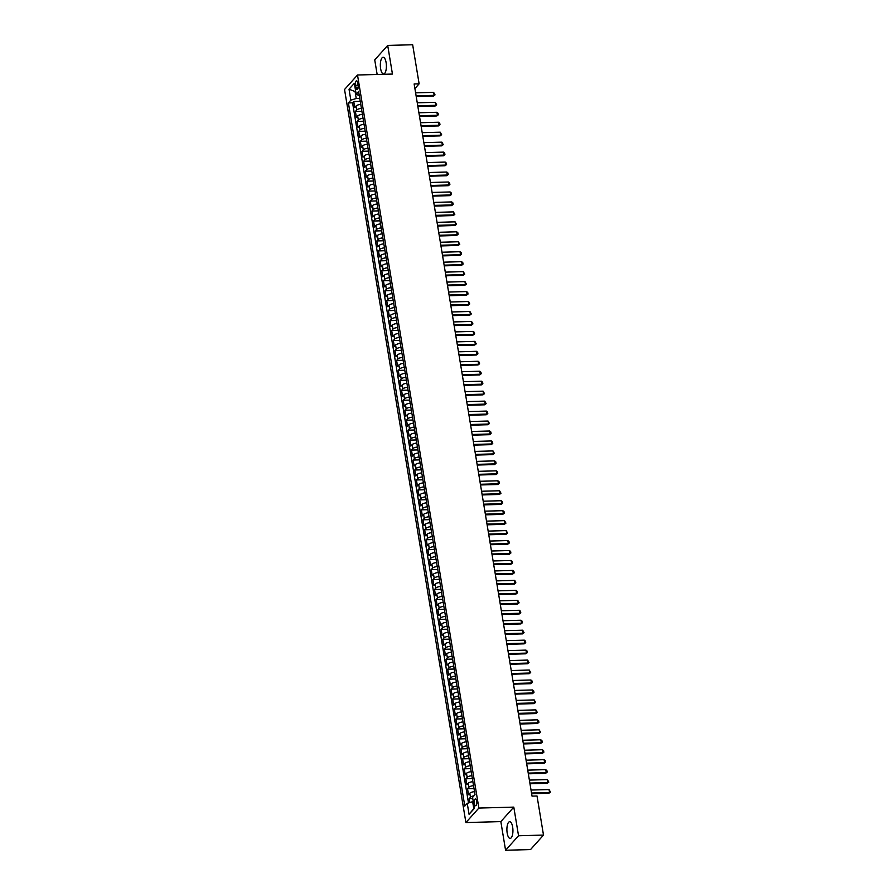<?xml version="1.0" encoding="UTF-8"?>
<svg xmlns="http://www.w3.org/2000/svg" width="895" height="895" viewBox="0 0 895 895"><rect width="100%" height="100%" fill="white"/><g stroke="black" fill="none" stroke-linecap="round" stroke-linejoin="round"><path stroke-width="1.34" d="M512.645 827.002A8.346 3.009 -91.6 0 0 509.691 821.711A8.346 3.009 -91.6 0 0 507.185 833.111A8.346 3.009 -91.6 0 0 510.139 838.402A8.346 3.009 -91.6 0 0 512.645 827.002M386.103 62.56A8.346 3.009 -91.6 0 0 383.138 57.269A8.346 3.009 -91.6 0 0 380.632 68.68A8.346 3.009 -91.6 0 0 383.597 73.972A8.346 3.009 -91.6 0 0 386.103 62.56M476.666 801.081A3.423 1.231 -91.6 0 0 475.458 798.911A3.423 1.231 -91.6 0 0 474.428 803.587A3.423 1.231 -91.6 0 0 475.648 805.757A3.423 1.231 -91.6 0 0 476.666 801.081M505.574 850.25L518.541 835.751L513.797 807.122L500.842 821.61L505.574 850.25L530.534 849.579L543.5 835.08L537.022 795.991L532.033 796.125L414.139 83.973L419.128 83.839L412.662 44.75L387.703 45.421L374.736 59.92L377.153 74.475M500.842 821.61L465.903 822.561L344.541 89.5L357.508 75.001L478.87 808.062L465.903 822.561M360.752 104.402A4.285 1.421 170.6 0 0 356.02 106.035L354.744 107.467L353.749 101.493L360.249 101.314M361.412 108.384A4.285 1.421 170.6 0 0 356.68 110.018L355.404 111.45L361.893 111.271M355.404 111.45L356.389 117.424L357.664 115.992A4.285 1.421 170.6 0 1 362.408 114.359M364.052 124.316A4.285 1.421 170.6 0 0 359.32 125.96L358.034 127.381L357.049 121.407L363.538 121.228M365.697 134.272A4.285 1.421 170.6 0 0 360.965 135.917L359.689 137.349L358.694 131.364L365.194 131.196M367.353 144.24A4.285 1.421 170.6 0 0 362.62 145.874L361.334 147.306L360.349 141.332L366.838 141.153M368.997 154.197A4.285 1.421 170.6 0 0 364.265 155.831L362.99 157.263L361.994 151.289L368.494 151.11M370.653 164.154A4.285 1.421 170.6 0 0 365.91 165.799L364.634 167.22L363.65 161.245L370.138 161.078M372.298 174.122A4.285 1.421 170.6 0 0 367.565 175.756L366.279 177.188L365.294 171.213L371.783 171.034M373.942 184.079A4.285 1.421 170.6 0 0 369.21 185.712L367.934 187.144L366.939 181.17L373.439 180.991M375.598 194.036A4.285 1.421 170.6 0 0 370.854 195.669L369.579 197.101L368.595 191.127L375.083 190.948M377.242 203.993A4.285 1.421 170.6 0 0 372.51 205.637L371.235 207.069L370.239 201.084L376.728 200.916M378.887 213.961A4.285 1.421 170.6 0 0 374.155 215.594L372.879 217.026L371.895 211.052L378.384 210.873M380.543 223.918A4.285 1.421 170.6 0 0 375.81 225.551L374.524 226.983L373.539 221.009L380.028 220.83M382.187 233.875A4.285 1.421 170.6 0 0 377.455 235.519L376.18 236.94L375.184 230.966L381.684 230.798M383.843 243.843A4.285 1.421 170.6 0 0 379.1 245.476L377.824 246.908L376.84 240.934L383.328 240.755M385.488 253.8A4.285 1.421 170.6 0 0 380.755 255.433L379.469 256.865L378.484 250.891L384.973 250.712M387.132 263.756A4.285 1.421 170.6 0 0 382.4 265.39L381.125 266.822L380.129 260.848L386.629 260.669M388.788 273.713A4.285 1.421 170.6 0 0 384.056 275.358L382.769 276.79L381.785 270.805L388.273 270.637M390.433 283.681A4.285 1.421 170.6 0 0 385.7 285.315L384.425 286.747L383.429 280.773L389.929 280.594M392.088 293.638A4.285 1.421 170.6 0 0 387.345 295.272L386.069 296.704L385.085 290.73L391.574 290.551M393.733 303.595A4.285 1.421 170.6 0 0 389.001 305.24L387.714 306.661L386.729 300.686L393.218 300.519M395.377 313.552A4.285 1.421 170.6 0 0 390.645 315.197L389.37 316.629L388.374 310.654L394.874 310.475M397.033 323.52A4.285 1.421 170.6 0 0 392.29 325.153L391.014 326.585L390.03 320.611L396.519 320.432M398.678 333.477A4.285 1.421 170.6 0 0 393.945 335.11L392.67 336.542L391.674 330.568L398.163 330.389M400.333 343.434A4.285 1.421 170.6 0 0 395.59 345.078L394.315 346.51L393.33 340.525L399.819 340.357M401.978 353.402A4.285 1.421 170.6 0 0 397.246 355.035L395.959 356.467L394.975 350.493L401.463 350.314M403.623 363.359A4.285 1.421 170.6 0 0 398.89 364.992L397.615 366.424L396.619 360.45L403.119 360.271M405.278 373.316A4.285 1.421 170.6 0 0 400.535 374.96L399.259 376.381L398.275 370.407L404.764 370.239M406.923 383.273A4.285 1.421 170.6 0 0 402.191 384.917L400.904 386.349L399.92 380.375L406.408 380.196M408.567 393.241A4.285 1.421 170.6 0 0 403.835 394.874L402.56 396.306L401.564 390.332L408.064 390.153M410.223 403.197A4.285 1.421 170.6 0 0 405.491 404.831L404.204 406.263L403.22 400.289L409.709 400.11M411.868 413.154A4.285 1.421 170.6 0 0 407.135 414.799L405.86 416.231L404.864 410.246L411.364 410.078M413.524 423.122A4.285 1.421 170.6 0 0 408.78 424.756L407.505 426.188L406.52 420.214L413.009 420.035M415.168 433.079A4.285 1.421 170.6 0 0 410.436 434.713L409.149 436.145L408.165 430.171L414.653 429.992M416.813 443.036A4.285 1.421 170.6 0 0 412.08 444.681L410.805 446.102L409.809 440.127L416.309 439.948M418.468 452.993A4.285 1.421 170.6 0 0 413.725 454.638L412.45 456.07L411.465 450.084L417.954 449.916M420.113 462.961A4.285 1.421 170.6 0 0 415.381 464.594L414.105 466.026L413.11 460.052L419.598 459.873M421.769 472.918A4.285 1.421 170.6 0 0 417.025 474.551L415.75 475.983L414.765 470.009L421.254 469.83M423.413 482.875A4.285 1.421 170.6 0 0 418.681 484.519L417.394 485.94L416.41 479.966L422.899 479.798M425.058 492.843A4.285 1.421 170.6 0 0 420.326 494.476L419.05 495.908L418.054 489.934L424.554 489.755M426.714 502.8A4.285 1.421 170.6 0 0 421.97 504.433L420.695 505.865L419.71 499.891L426.199 499.712M428.358 512.757A4.285 1.421 170.6 0 0 423.626 514.401L422.35 515.822L421.355 509.848L427.844 509.669M430.003 522.714A4.285 1.421 170.6 0 0 425.27 524.358L423.995 525.79L422.999 519.805L429.499 519.637M431.658 532.682A4.285 1.421 170.6 0 0 426.926 534.315L425.64 535.747L424.655 529.773L431.144 529.594M433.303 542.639A4.285 1.421 170.6 0 0 428.571 544.272L427.295 545.704L426.3 539.73L432.8 539.551M434.959 552.595A4.285 1.421 170.6 0 0 430.215 554.24L428.94 555.661L427.955 549.687L434.444 549.519M436.603 562.563A4.285 1.421 170.6 0 0 431.871 564.197L430.584 565.629L429.6 559.655L436.089 559.476M438.248 572.52A4.285 1.421 170.6 0 0 433.516 574.154L432.24 575.586L431.245 569.612L437.744 569.433M439.904 582.477A4.285 1.421 170.6 0 0 435.16 584.111L433.885 585.543L432.9 579.568L439.389 579.389M441.548 592.434A4.285 1.421 170.6 0 0 436.816 594.079L435.541 595.511L434.545 589.525L441.034 589.357M443.204 602.402A4.285 1.421 170.6 0 0 438.46 604.035L437.185 605.467L436.201 599.493L442.689 599.314M444.849 612.359A4.285 1.421 170.6 0 0 440.116 613.992L438.83 615.424L437.845 609.45L444.334 609.271M446.493 622.316A4.285 1.421 170.6 0 0 441.761 623.96L440.485 625.381L439.49 619.407L445.99 619.239M448.149 632.284A4.285 1.421 170.6 0 0 443.405 633.917L442.13 635.349L441.145 629.375L447.634 629.196M449.793 642.241A4.285 1.421 170.6 0 0 445.061 643.874L443.786 645.306L442.79 639.332L449.279 639.153M451.438 652.198A4.285 1.421 170.6 0 0 446.706 653.831L445.43 655.263L444.435 649.289L450.935 649.11M453.094 662.155A4.285 1.421 170.6 0 0 448.361 663.799L447.075 665.231L446.09 659.246L452.579 659.078M454.738 672.123A4.285 1.421 170.6 0 0 450.006 673.756L448.731 675.188L447.735 669.214L454.235 669.035M456.394 682.079A4.285 1.421 170.6 0 0 451.651 683.713L450.375 685.145L449.391 679.171L455.879 678.992M458.039 692.036A4.285 1.421 170.6 0 0 453.306 693.681L452.02 695.102L451.035 689.128L457.524 688.96M459.683 701.993A4.285 1.421 170.6 0 0 454.951 703.638L453.675 705.07L452.68 699.096L459.18 698.917M461.339 711.961A4.285 1.421 170.6 0 0 456.607 713.595L455.32 715.027L454.336 709.053L460.824 708.874M462.983 721.918A4.285 1.421 170.6 0 0 458.251 723.552L456.976 724.984L455.98 719.009L462.48 718.83M464.639 731.875A4.285 1.421 170.6 0 0 459.896 733.52L458.62 734.952L457.636 728.966L464.125 728.798M466.284 741.843A4.285 1.421 170.6 0 0 461.551 743.476L460.265 744.909L459.28 738.934L465.769 738.755M467.928 751.8A4.285 1.421 170.6 0 0 463.196 753.433L461.921 754.865L460.925 748.891L467.425 748.712M469.584 761.757A4.285 1.421 170.6 0 0 464.841 763.401L463.565 764.822L462.581 758.848L469.069 758.68M471.229 771.714A4.285 1.421 170.6 0 0 466.496 773.358L465.221 774.79L464.225 768.805L470.714 768.637M472.873 781.682A4.285 1.421 170.6 0 0 468.141 783.315L466.866 784.747L465.87 778.773L472.37 778.594M474.529 791.639A4.285 1.421 170.6 0 0 469.797 793.272L468.51 794.704L467.526 788.73L474.014 788.551M355.561 85.327L355.93 87.52A3.323 1.197 -91.6 0 0 357.105 89.623A3.323 1.197 -91.6 0 0 358.101 85.092L357.731 82.899A3.323 1.197 -91.6 0 0 356.557 80.796A3.323 1.197 -91.6 0 0 355.561 85.327L358.123 85.26M355.718 91.503L355.08 91.525L356.232 98.495L350.84 100.173L348.39 102.914L464.796 806.093L467.246 803.352L469.058 814.305L474.384 808.353L472.571 797.4L475.021 794.648L358.615 91.469L356.165 94.221L359.309 95.664M350.84 100.173L349.028 89.22L354.353 83.257L356.165 94.221M353.749 101.493L352.574 102.802L468.488 802.96M474.014 795.778A4.285 1.421 -9.4 0 0 470.457 797.266L469.17 798.687L469.808 802.558M467.526 788.73L468.801 787.298A4.285 1.421 -9.4 0 1 473.533 785.665M465.87 778.773L467.156 777.341A4.285 1.421 -9.4 0 1 471.889 775.708M464.225 768.805L465.501 767.384A4.285 1.421 -9.4 0 1 470.244 765.74M462.581 758.848L463.856 757.416A4.285 1.421 -9.4 0 1 468.588 755.783M460.925 748.891L462.212 747.459A4.285 1.421 -9.4 0 1 466.944 745.826M459.28 738.934L460.556 737.502A4.285 1.421 -9.4 0 1 465.288 735.858M457.636 728.966L458.911 727.545A4.285 1.421 -9.4 0 1 463.644 725.901M455.98 719.009L457.255 717.577A4.285 1.421 -9.4 0 1 461.999 715.944M454.336 709.053L455.611 707.621A4.285 1.421 -9.4 0 1 460.343 705.987M452.68 699.096L453.966 697.664A4.285 1.421 -9.4 0 1 458.699 696.019M451.035 689.128L452.311 687.696A4.285 1.421 -9.4 0 1 457.054 686.062M449.391 679.171L450.666 677.739A4.285 1.421 -9.4 0 1 455.398 676.105M447.735 669.214L449.022 667.782A4.285 1.421 -9.4 0 1 453.754 666.137M446.09 659.246L447.366 657.825A4.285 1.421 -9.4 0 1 452.098 656.18M444.435 649.289L445.721 647.857A4.285 1.421 -9.4 0 1 450.453 646.224M442.79 639.332L444.065 637.9A4.285 1.421 -9.4 0 1 448.809 636.267M441.145 629.375L442.421 627.943A4.285 1.421 -9.4 0 1 447.153 626.299M439.49 619.407L440.776 617.975A4.285 1.421 -9.4 0 1 445.509 616.342M437.845 609.45L439.121 608.018A4.285 1.421 -9.4 0 1 443.853 606.385M436.201 599.493L437.476 598.061A4.285 1.421 -9.4 0 1 442.208 596.428M434.545 589.525L435.82 588.104A4.285 1.421 -9.4 0 1 440.564 586.46M432.9 579.568L434.176 578.136A4.285 1.421 -9.4 0 1 438.908 576.503M431.245 569.612L432.531 568.18A4.285 1.421 -9.4 0 1 437.263 566.546M429.6 559.655L430.875 558.223A4.285 1.421 -9.4 0 1 435.619 556.578M427.955 549.687L429.231 548.255A4.285 1.421 -9.4 0 1 433.963 546.621M426.3 539.73L427.586 538.298A4.285 1.421 -9.4 0 1 432.319 536.664M424.655 529.773L425.93 528.341A4.285 1.421 -9.4 0 1 430.663 526.707M422.999 519.805L424.286 518.384A4.285 1.421 -9.4 0 1 429.018 516.739M421.355 509.848L422.63 508.416A4.285 1.421 -9.4 0 1 427.374 506.783M419.71 499.891L420.986 498.459A4.285 1.421 -9.4 0 1 425.718 496.826M418.054 489.934L419.341 488.502A4.285 1.421 -9.4 0 1 424.073 486.858M416.41 479.966L417.685 478.534A4.285 1.421 -9.4 0 1 422.418 476.901M414.765 470.009L416.041 468.577A4.285 1.421 -9.4 0 1 420.773 466.944M413.11 460.052L414.385 458.62A4.285 1.421 -9.4 0 1 419.128 456.987M411.465 450.084L412.74 448.663A4.285 1.421 -9.4 0 1 417.473 447.019M409.809 440.127L411.096 438.695A4.285 1.421 -9.4 0 1 415.828 437.062M408.165 430.171L409.44 428.739A4.285 1.421 -9.4 0 1 414.184 427.105M406.52 420.214L407.796 418.782A4.285 1.421 -9.4 0 1 412.528 417.137M404.864 410.246L406.151 408.825A4.285 1.421 -9.4 0 1 410.883 407.18M403.22 400.289L404.495 398.857A4.285 1.421 -9.4 0 1 409.228 397.223M401.564 390.332L402.851 388.9A4.285 1.421 -9.4 0 1 407.583 387.267M399.92 380.375L401.195 378.943A4.285 1.421 -9.4 0 1 405.938 377.298M398.275 370.407L399.55 368.975A4.285 1.421 -9.4 0 1 404.283 367.342M396.619 360.45L397.906 359.018A4.285 1.421 -9.4 0 1 402.638 357.385M394.975 350.493L396.25 349.061A4.285 1.421 -9.4 0 1 400.982 347.417M393.33 340.525L394.606 339.104A4.285 1.421 -9.4 0 1 399.338 337.46M391.674 330.568L392.95 329.136A4.285 1.421 -9.4 0 1 397.693 327.503M390.03 320.611L391.305 319.179A4.285 1.421 -9.4 0 1 396.037 317.546M388.374 310.654L389.661 309.222A4.285 1.421 -9.4 0 1 394.393 307.578M386.729 300.686L388.005 299.254A4.285 1.421 -9.4 0 1 392.748 297.621M385.085 290.73L386.36 289.298A4.285 1.421 -9.4 0 1 391.093 287.664M383.429 280.773L384.716 279.341A4.285 1.421 -9.4 0 1 389.448 277.696M381.785 270.805L383.06 269.384A4.285 1.421 -9.4 0 1 387.792 267.739M380.129 260.848L381.415 259.416A4.285 1.421 -9.4 0 1 386.148 257.782M378.484 250.891L379.76 249.459A4.285 1.421 -9.4 0 1 384.503 247.826M376.84 240.934L378.115 239.502A4.285 1.421 -9.4 0 1 382.847 237.857M375.184 230.966L376.471 229.534A4.285 1.421 -9.4 0 1 381.203 227.901M373.539 221.009L374.815 219.577A4.285 1.421 -9.4 0 1 379.547 217.944M371.895 211.052L373.17 209.62A4.285 1.421 -9.4 0 1 377.903 207.987M370.239 201.084L371.514 199.663A4.285 1.421 -9.4 0 1 376.258 198.019M368.595 191.127L369.87 189.695A4.285 1.421 -9.4 0 1 374.602 188.062M366.939 181.17L368.225 179.738A4.285 1.421 -9.4 0 1 372.958 178.105M365.294 171.213L366.57 169.781A4.285 1.421 -9.4 0 1 371.313 168.137M363.65 161.245L364.925 159.813A4.285 1.421 -9.4 0 1 369.657 158.18M361.994 151.289L363.281 149.857A4.285 1.421 -9.4 0 1 368.013 148.223M360.349 141.332L361.625 139.9A4.285 1.421 -9.4 0 1 366.357 138.266M358.694 131.364L359.98 129.943A4.285 1.421 -9.4 0 1 364.712 128.298M357.049 121.407L358.324 119.975A4.285 1.421 -9.4 0 1 363.068 118.341M359.768 98.405L356.232 98.495M518.541 835.751L543.5 835.08M513.797 807.122L478.87 808.062M357.508 75.001L392.446 74.061L387.703 45.421M414.9 88.571L419.128 83.839M355.617 90.921L355.08 91.525L349.028 89.22M473.276 801.663L472.638 801.674L473.802 808.644L474.339 808.04M352.574 102.802L348.39 102.914M469.17 798.687L472.773 798.597M467.246 803.352L472.638 801.674M469.058 814.305L473.802 808.644M415.604 92.845L433.627 92.364L435.037 94.859L433.493 96.056L416.22 96.515M433.627 92.364L434.12 95.351L416.097 95.832M435.037 94.859L433.493 96.056M417.26 102.802L435.272 102.321L436.682 104.816L435.138 106.013L417.864 106.483M435.272 102.321L435.775 105.308L417.752 105.8M436.682 104.816L435.138 106.013M418.905 112.77L436.928 112.278L438.08 113.285L438.326 114.784L436.794 115.97L419.509 116.439M436.928 112.278L437.42 115.265L419.397 115.757M438.326 114.784L436.794 115.97M420.549 122.727L438.572 122.235L439.736 123.241L439.982 124.741L438.438 125.938L421.165 126.396M438.572 122.235L439.065 125.222L421.053 125.714M439.982 124.741L438.438 125.938M422.205 132.684L440.217 132.203L441.627 134.697L440.083 135.895L422.809 136.364M440.217 132.203L440.72 135.19L422.697 135.671M441.627 134.697L440.083 135.895M423.85 142.652L441.873 142.16L443.282 144.654L441.738 145.851L424.465 146.321M441.873 142.16L442.365 145.147L424.342 145.639M443.282 144.654L441.738 145.851M425.505 152.609L443.517 152.116L444.681 153.123L444.927 154.622L443.383 155.808L426.109 156.278M443.517 152.116L444.009 155.103L425.998 155.596M444.927 154.622L443.383 155.808M427.15 162.566L445.173 162.084L446.325 163.08L446.571 164.579L445.028 165.776L427.754 166.235M445.173 162.084L445.665 165.072L427.642 165.553M446.571 164.579L445.028 165.776M428.794 172.522L446.818 172.041L447.981 173.048L448.227 174.536L446.683 175.733L429.41 176.203M446.818 172.041L447.31 175.028L429.298 175.509M448.227 174.536L446.683 175.733M430.45 182.49L448.462 181.998L449.626 183.005L449.872 184.504L448.328 185.69L431.054 186.16M448.462 181.998L448.966 184.985L430.942 185.478M449.872 184.504L448.328 185.69M432.095 192.447L450.118 191.955L451.27 192.962L451.516 194.461L449.984 195.647L432.699 196.117M450.118 191.955L450.61 194.942L432.587 195.434M451.516 194.461L449.984 195.647M433.739 202.404L451.762 201.923L452.926 202.93L453.172 204.418L451.628 205.615L434.355 206.085M451.762 201.923L452.255 204.91L434.243 205.391M453.172 204.418L451.628 205.615M435.395 212.372L453.418 211.88L454.817 214.375L453.273 215.572L435.999 216.042M453.418 211.88L453.91 214.867L435.887 215.359M454.817 214.375L453.273 215.572M437.04 222.329L455.063 221.837L456.472 224.343L454.928 225.529L437.655 225.999M455.063 221.837L455.555 224.824L437.532 225.316M456.472 224.343L454.928 225.529M438.695 232.286L456.707 231.794L457.871 232.801L458.117 234.3L456.573 235.497L439.3 235.956M456.707 231.794L457.211 234.792L439.188 235.273M458.117 234.3L456.573 235.497M440.34 242.243L458.363 241.762L459.761 244.257L458.229 245.454L440.944 245.924M458.363 241.762L458.855 244.749L440.832 245.23M459.761 244.257L458.229 245.454M441.985 252.211L460.008 251.719L461.171 252.726L461.417 254.214L459.873 255.411L442.6 255.88M460.008 251.719L460.5 254.706L442.488 255.198M461.417 254.214L459.873 255.411M443.64 262.168L461.652 261.676L462.816 262.683L463.062 264.182L461.518 265.367L444.244 265.837M461.652 261.676L462.156 264.663L444.133 265.155M463.062 264.182L461.518 265.367M445.285 272.125L463.308 271.644L464.718 274.138L463.174 275.336L445.9 275.805M463.308 271.644L463.8 274.631L445.777 275.112M464.718 274.138L463.174 275.336M446.941 282.093L464.952 281.601L466.362 284.095L464.818 285.292L447.545 285.762M464.952 281.601L465.445 284.588L447.433 285.08M466.362 284.095L464.818 285.292M448.585 292.05L466.608 291.557L467.761 292.564L468.007 294.063L466.463 295.249L449.189 295.719M466.608 291.557L467.1 294.544L449.077 295.037M468.007 294.063L466.463 295.249M450.23 302.007L468.253 301.514L469.416 302.521L469.662 304.02L468.119 305.217L450.845 305.676M468.253 301.514L468.745 304.513L450.733 304.994M469.662 304.02L468.119 305.217M451.885 311.963L469.897 311.482L471.307 313.977L469.763 315.174L452.49 315.644M469.897 311.482L470.401 314.469L452.378 314.95M471.307 313.977L469.763 315.174M453.53 321.931L471.553 321.439L472.952 323.934L471.419 325.131L454.134 325.601M471.553 321.439L472.045 324.426L454.022 324.919M472.952 323.934L471.419 325.131M455.175 331.888L473.198 331.396L474.361 332.403L474.607 333.902L473.063 335.088L455.79 335.558M473.198 331.396L473.69 334.383L455.678 334.875M474.607 333.902L473.063 335.088M456.83 341.845L474.853 341.364L476.252 343.859L474.708 345.056L457.434 345.526M474.853 341.364L475.346 344.351L457.323 344.832M476.252 343.859L474.708 345.056M458.475 351.802L476.498 351.321L477.661 352.328L477.908 353.816L476.364 355.013L459.09 355.483M476.498 351.321L476.99 354.308L458.967 354.8M477.908 353.816L476.364 355.013M460.131 361.77L478.143 361.278L479.306 362.285L479.552 363.784L478.008 364.97L460.735 365.44M478.143 361.278L478.646 364.265L460.623 364.757M479.552 363.784L478.008 364.97M461.775 371.727L479.798 371.235L480.951 372.242L481.197 373.741L479.664 374.938L462.379 375.397M479.798 371.235L480.291 374.233L462.267 374.714M481.197 373.741L479.664 374.938M463.42 381.684L481.443 381.203L482.606 382.21L482.852 383.698L481.309 384.895L464.035 385.365M481.443 381.203L481.935 384.19L463.923 384.671M482.852 383.698L481.309 384.895M465.076 391.652L483.087 391.16L484.497 393.655L482.953 394.852L465.68 395.321M483.087 391.16L483.591 394.147L465.568 394.639M484.497 393.655L482.953 394.852M466.72 401.609L484.743 401.117L486.153 403.623L484.609 404.808L467.335 405.278M484.743 401.117L485.235 404.104L467.212 404.596M486.153 403.623L484.609 404.808M468.376 411.566L486.388 411.085L487.551 412.08L487.797 413.579L486.253 414.777L468.98 415.235M486.388 411.085L486.88 414.072L468.868 414.553M487.797 413.579L486.253 414.777M470.02 421.523L488.043 421.042L489.442 423.536L487.898 424.733L470.625 425.203M488.043 421.042L488.536 424.029L470.513 424.521M489.442 423.536L487.898 424.733M471.665 431.491L489.688 430.998L490.852 432.005L491.098 433.504L489.554 434.69L472.28 435.16M489.688 430.998L490.18 433.986L472.168 434.478M491.098 433.504L489.554 434.69M473.321 441.448L491.333 440.955L492.496 441.962L492.742 443.461L491.198 444.658L473.925 445.117M491.333 440.955L491.836 443.954L473.813 444.435M492.742 443.461L491.198 444.658M474.965 451.404L492.988 450.923L494.387 453.418L492.854 454.615L475.569 455.085M492.988 450.923L493.481 453.91L475.458 454.392M494.387 453.418L492.854 454.615M476.61 461.372L494.633 460.88L495.796 461.887L496.043 463.375L494.499 464.572L477.225 465.042M494.633 460.88L495.125 463.867L477.113 464.36M496.043 463.375L494.499 464.572M478.266 471.329L496.289 470.837L497.441 471.844L497.687 473.343L496.143 474.529L478.87 474.999M496.289 470.837L496.781 473.824L478.758 474.316M497.687 473.343L496.143 474.529M479.91 481.286L497.933 480.805L499.097 481.801L499.343 483.3L497.799 484.497L480.525 484.956M497.933 480.805L498.425 483.792L480.402 484.273M499.343 483.3L497.799 484.497M481.566 491.243L499.578 490.762L500.987 493.257L499.444 494.454L482.17 494.924M499.578 490.762L500.081 493.749L482.058 494.241M500.987 493.257L499.444 494.454M483.21 501.211L501.234 500.719L502.386 501.726L502.632 503.225L501.099 504.411L483.815 504.881M501.234 500.719L501.726 503.706L483.703 504.198M502.632 503.225L501.099 504.411M484.855 511.168L502.878 510.676L504.042 511.683L504.288 513.182L502.744 514.379L485.47 514.838M502.878 510.676L503.37 513.663L485.358 514.155M504.288 513.182L502.744 514.379M486.511 521.125L504.523 520.644L505.932 523.139L504.388 524.336L487.115 524.806M504.523 520.644L505.026 523.631L487.003 524.112M505.932 523.139L504.388 524.336M488.155 531.093L506.178 530.601L507.588 533.096L506.044 534.293L488.771 534.762M506.178 530.601L506.671 533.588L488.648 534.08M507.588 533.096L506.044 534.293M489.811 541.05L507.823 540.558L508.986 541.564L509.233 543.064L507.689 544.25L490.415 544.719M507.823 540.558L508.315 543.545L490.303 544.037M509.233 543.064L507.689 544.25M491.456 551.007L509.479 550.526L510.631 551.521L510.877 553.02L509.344 554.218L492.06 554.676M509.479 550.526L509.971 553.513L491.948 553.994M510.877 553.02L509.344 554.218M493.1 560.964L511.123 560.483L512.287 561.489L512.533 562.977L510.989 564.174L493.716 564.644M511.123 560.483L511.616 563.47L493.604 563.951M512.533 562.977L510.989 564.174M494.756 570.932L512.768 570.439L513.931 571.446L514.178 572.945L512.634 574.131L495.36 574.601M512.768 570.439L513.271 573.426L495.248 573.919M514.178 572.945L512.634 574.131M496.401 580.889L514.424 580.396L515.576 581.403L515.822 582.902L514.289 584.088L497.005 584.558M514.424 580.396L514.916 583.383L496.893 583.876M515.822 582.902L514.289 584.088M498.045 590.845L516.068 590.364L517.232 591.371L517.478 592.859L515.934 594.056L498.66 594.526M516.068 590.364L516.56 593.351L498.549 593.832M517.478 592.859L515.934 594.056M499.701 600.813L517.724 600.321L519.122 602.816L517.578 604.013L500.305 604.483M517.724 600.321L518.216 603.308L500.193 603.801M519.122 602.816L517.578 604.013M501.345 610.77L519.368 610.278L520.532 611.285L520.778 612.784L519.234 613.97L501.961 614.44M519.368 610.278L519.861 613.265L501.838 613.757M520.778 612.784L519.234 613.97M503.001 620.727L521.013 620.235L522.177 621.242L522.423 622.741L520.879 623.938L503.605 624.397M521.013 620.235L521.516 623.233L503.493 623.714M522.423 622.741L520.879 623.938M504.646 630.684L522.669 630.203L524.067 632.698L522.535 633.895L505.25 634.365M522.669 630.203L523.161 633.19L505.138 633.671M524.067 632.698L522.535 633.895M506.29 640.652L524.313 640.16L525.477 641.167L525.723 642.655L524.179 643.852L506.906 644.322M524.313 640.16L524.806 643.147L506.794 643.639M525.723 642.655L524.179 643.852M507.946 650.609L525.969 650.117L527.121 651.124L527.368 652.623L525.824 653.809L508.55 654.279M525.969 650.117L526.461 653.104L508.438 653.596M527.368 652.623L525.824 653.809M509.591 660.566L527.614 660.085L529.023 662.58L527.479 663.777L510.206 664.247M527.614 660.085L528.106 663.072L510.083 663.553M529.023 662.58L527.479 663.777M511.246 670.534L529.258 670.042L530.668 672.537L529.124 673.734L511.85 674.203M529.258 670.042L529.75 673.029L511.739 673.521M530.668 672.537L529.124 673.734M512.891 680.491L530.914 679.999L532.066 681.005L532.312 682.505L530.78 683.69L513.495 684.16M530.914 679.999L531.406 682.986L513.383 683.478M532.312 682.505L530.78 683.69M514.535 690.448L532.559 689.956L533.722 690.962L533.968 692.462L532.424 693.659L515.151 694.117M532.559 689.956L533.051 692.954L515.039 693.435M533.968 692.462L532.424 693.659M516.191 700.405L534.203 699.924L535.613 702.418L534.069 703.615L516.795 704.085M534.203 699.924L534.707 702.911L516.683 703.392M535.613 702.418L534.069 703.615M517.836 710.373L535.859 709.88L537.257 712.375L535.725 713.572L518.44 714.042M535.859 709.88L536.351 712.867L518.328 713.36M537.257 712.375L535.725 713.572M519.492 720.33L537.503 719.837L538.667 720.844L538.913 722.343L537.369 723.529L520.096 723.999M537.503 719.837L537.996 722.824L519.984 723.317M538.913 722.343L537.369 723.529M521.136 730.286L539.159 729.805L540.558 732.3L539.014 733.497L521.74 733.967M539.159 729.805L539.651 732.792L521.628 733.274M540.558 732.3L539.014 733.497M522.781 740.243L540.804 739.762L541.967 740.769L542.213 742.257L540.669 743.454L523.396 743.924M540.804 739.762L541.296 742.749L523.273 743.242M542.213 742.257L540.669 743.454M524.436 750.211L542.448 749.719L543.612 750.726L543.858 752.225L542.314 753.411L525.041 753.881M542.448 749.719L542.952 752.706L524.929 753.198M543.858 752.225L542.314 753.411M526.081 760.168L544.104 759.676L545.256 760.683L545.502 762.182L543.97 763.379L526.685 763.838M544.104 759.676L544.596 762.674L526.573 763.155M545.502 762.182L543.97 763.379M527.726 770.125L545.749 769.644L546.912 770.651L547.158 772.139L545.614 773.336L528.341 773.806M545.749 769.644L546.241 772.631L528.229 773.112M547.158 772.139L545.614 773.336M529.381 780.093L547.404 779.601L548.803 782.096L547.259 783.293L529.985 783.763M547.404 779.601L547.897 782.588L529.874 783.08M548.803 782.096L547.259 783.293M531.026 790.05L549.049 789.558L550.459 792.064L548.915 793.25L531.641 793.72M549.049 789.558L549.541 792.545L531.518 793.037M550.459 792.064L548.915 793.25M356.68 110.018L356.02 106.035M470.457 797.266L469.797 793.272M468.801 787.298L468.141 783.315M467.156 777.341L466.496 773.358M465.501 767.384L464.841 763.401M463.856 757.416L463.196 753.433M462.212 747.459L461.551 743.476M460.556 737.502L459.896 733.52M458.911 727.545L458.251 723.552M457.255 717.577L456.607 713.595M455.611 707.621L454.951 703.638M453.966 697.664L453.306 693.681M452.311 687.696L451.651 683.713M450.666 677.739L450.006 673.756M449.022 667.782L448.361 663.799M447.366 657.825L446.706 653.831M445.721 647.857L445.061 643.874M444.065 637.9L443.405 633.917M442.421 627.943L441.761 623.96M440.776 617.975L440.116 613.992M439.121 608.018L438.46 604.035M437.476 598.061L436.816 594.079M435.82 588.104L435.16 584.111M434.176 578.136L433.516 574.154M432.531 568.18L431.871 564.197M430.875 558.223L430.215 554.24M429.231 548.255L428.571 544.272M427.586 538.298L426.926 534.315M425.93 528.341L425.27 524.358M424.286 518.384L423.626 514.401M422.63 508.416L421.97 504.433M420.986 498.459L420.326 494.476M419.341 488.502L418.681 484.519M417.685 478.534L417.025 474.551M416.041 468.577L415.381 464.594M414.385 458.62L413.725 454.638M412.74 448.663L412.08 444.681M411.096 438.695L410.436 434.713M409.44 428.739L408.78 424.756M407.796 418.782L407.135 414.799M406.151 408.825L405.491 404.831M404.495 398.857L403.835 394.874M402.851 388.9L402.191 384.917M401.195 378.943L400.535 374.96M399.55 368.975L398.89 364.992M397.906 359.018L397.246 355.035M396.25 349.061L395.59 345.078M394.606 339.104L393.945 335.11M392.95 329.136L392.29 325.153M391.305 319.179L390.645 315.197M389.661 309.222L389.001 305.24M388.005 299.254L387.345 295.272M386.36 289.298L385.7 285.315M384.716 279.341L384.056 275.358M383.06 269.384L382.4 265.39M381.415 259.416L380.755 255.433M379.76 249.459L379.1 245.476M378.115 239.502L377.455 235.519M376.471 229.534L375.81 225.551M374.815 219.577L374.155 215.594M373.17 209.62L372.51 205.637M371.514 199.663L370.854 195.669M369.87 189.695L369.21 185.712M368.225 179.738L367.565 175.756M366.57 169.781L365.91 165.799M364.925 159.813L364.265 155.831M363.281 149.857L362.62 145.874M361.625 139.9L360.965 135.917M359.98 129.943L359.32 125.96M358.324 119.975L357.664 115.992M358.168 87.453L355.93 87.52"/></g></svg>
